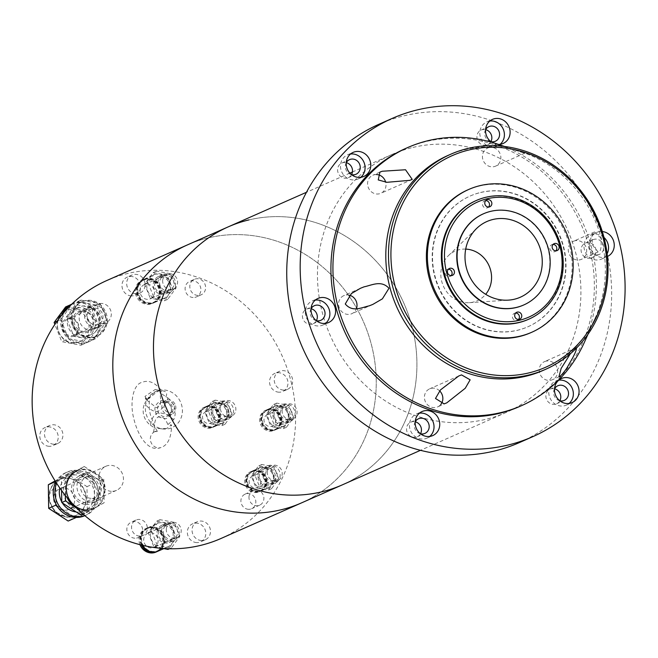 <?xml version="1.0" encoding="UTF-8"?>
<svg xmlns="http://www.w3.org/2000/svg" width="658" height="658" viewBox="0 0 658 658"><rect width="100%" height="100%" fill="white"/><g stroke="black" fill="none" stroke-linecap="round" stroke-linejoin="round"><path stroke-width="0.49" stroke-dasharray="3.29 2.47" d="M413.002 147.408A141.051 129.84 -113.8 0 1 572.345 242.037A141.051 129.84 -113.8 0 1 506.208 412.434A141.051 129.84 -113.8 0 1 485.382 419.434A141.051 129.84 -113.8 0 1 326.039 324.805A141.051 129.84 -113.8 0 1 392.176 154.408A141.051 129.84 -113.8 0 1 413.002 147.408M249.004 219.887A141.051 129.84 66.2 0 1 408.347 314.508A141.051 129.84 66.2 0 1 342.209 484.913A141.051 129.84 66.2 0 0 408.347 314.508A141.051 129.84 66.2 0 0 249.004 219.887A141.051 129.84 66.2 0 0 228.178 226.887M519.507 442.538A173.959 160.133 66.2 0 0 601.083 232.381A173.959 160.133 66.2 0 0 404.555 115.676A173.959 160.133 66.2 0 0 378.876 124.304M598.303 254.72A7.995 7.361 -113.8 0 1 589.272 249.357A7.995 7.361 -113.8 0 1 593.023 239.701A7.995 7.361 -113.8 0 1 594.199 239.306A7.995 7.361 -113.8 0 1 603.23 244.669A7.995 7.361 -113.8 0 1 599.487 254.325A7.995 7.361 -113.8 0 1 598.303 254.72M590.571 258.133A7.995 7.361 -113.8 0 1 581.549 252.771A7.995 7.361 -113.8 0 1 585.291 243.115A7.995 7.361 -113.8 0 1 586.475 242.72A7.995 7.361 -113.8 0 1 595.506 248.082A7.995 7.361 -113.8 0 1 591.756 257.739A7.995 7.361 -113.8 0 1 590.571 258.133M559.752 400.747A7.995 7.361 -113.8 0 1 554.505 388.878M559.843 400.771A7.995 7.361 -113.8 0 1 556.561 403.806A7.995 7.361 -113.8 0 1 555.385 404.201A7.995 7.361 -113.8 0 1 546.354 398.838A7.995 7.361 -113.8 0 1 550.104 389.182A7.995 7.361 -113.8 0 1 551.281 388.788A7.995 7.361 -113.8 0 1 554.554 388.804M420.421 433.737A7.995 7.361 -113.8 0 1 415.182 421.877M420.511 433.762A7.995 7.361 -113.8 0 1 417.23 436.797A7.995 7.361 -113.8 0 1 416.053 437.192A7.995 7.361 -113.8 0 1 407.022 431.829A7.995 7.361 -113.8 0 1 410.773 422.173A7.995 7.361 -113.8 0 1 411.949 421.778A7.995 7.361 -113.8 0 1 415.223 421.794M316.284 320.668A7.995 7.361 -113.8 0 1 311.037 308.808M316.375 320.693A7.995 7.361 -113.8 0 1 313.093 323.728A7.995 7.361 -113.8 0 1 311.908 324.123A7.995 7.361 -113.8 0 1 302.886 318.76A7.995 7.361 -113.8 0 1 306.628 309.104A7.995 7.361 -113.8 0 1 307.812 308.709A7.995 7.361 -113.8 0 1 311.078 308.725M351.471 174.609A7.995 7.361 -113.8 0 1 346.231 162.74M351.561 174.625A7.995 7.361 -113.8 0 1 348.279 177.66A7.995 7.361 -113.8 0 1 347.103 178.063A7.995 7.361 -113.8 0 1 338.072 172.7A7.995 7.361 -113.8 0 1 341.823 163.044A7.995 7.361 -113.8 0 1 342.999 162.641A7.995 7.361 -113.8 0 1 346.272 162.658M490.802 141.61A7.995 7.361 -113.8 0 1 485.555 129.749M490.893 141.635A7.995 7.361 -113.8 0 1 487.611 144.67A7.995 7.361 -113.8 0 1 486.435 145.064A7.995 7.361 -113.8 0 1 477.404 139.702A7.995 7.361 -113.8 0 1 481.154 130.045A7.995 7.361 -113.8 0 1 482.33 129.651A7.995 7.361 -113.8 0 1 485.604 129.667M607.416 256.472A13.168 12.115 -113.8 0 1 607.285 256.53A13.168 12.115 -113.8 0 1 605.344 257.179A13.168 12.115 -113.8 0 1 590.473 248.354A13.168 12.115 -113.8 0 1 596.641 232.447A13.168 12.115 -113.8 0 1 598.591 231.797A13.168 12.115 -113.8 0 1 602.309 231.542M603.995 237.439A13.168 12.115 66.2 0 0 592.874 234.322A13.168 12.115 66.2 0 0 590.933 234.972A13.168 12.115 66.2 0 0 584.756 250.879A13.168 12.115 66.2 0 0 599.627 259.704A13.168 12.115 66.2 0 0 601.577 259.055A13.168 12.115 66.2 0 0 607.112 253.791M558.782 380.184A13.168 12.115 66.2 0 0 557.688 380.382A13.168 12.115 66.2 0 0 555.739 381.04A13.168 12.115 66.2 0 0 549.57 396.939A13.168 12.115 66.2 0 0 564.441 405.772A13.168 12.115 66.2 0 0 566.382 405.114A13.168 12.115 66.2 0 0 569.063 403.453M419.45 413.175A13.168 12.115 66.2 0 0 418.356 413.38A13.168 12.115 66.2 0 0 416.407 414.03A13.168 12.115 66.2 0 0 410.238 429.937A13.168 12.115 66.2 0 0 425.109 438.763A13.168 12.115 66.2 0 0 427.05 438.113A13.168 12.115 66.2 0 0 429.732 436.443M315.305 300.106A13.168 12.115 66.2 0 0 314.211 300.303A13.168 12.115 66.2 0 0 312.27 300.961A13.168 12.115 66.2 0 0 306.093 316.86A13.168 12.115 66.2 0 0 320.972 325.694A13.168 12.115 66.2 0 0 322.913 325.044A13.168 12.115 66.2 0 0 325.587 323.374M350.5 154.038A13.168 12.115 66.2 0 0 349.406 154.243A13.168 12.115 66.2 0 0 347.457 154.893A13.168 12.115 66.2 0 0 341.288 170.8A13.168 12.115 66.2 0 0 356.159 179.634A13.168 12.115 66.2 0 0 358.1 178.976A13.168 12.115 66.2 0 0 360.781 177.306M498.493 144.415A13.168 12.115 -113.8 0 1 491.74 142.301M489.823 121.047A13.168 12.115 66.2 0 0 488.738 121.245A13.168 12.115 66.2 0 0 486.788 121.903A13.168 12.115 66.2 0 0 480.62 137.802A13.168 12.115 66.2 0 0 495.49 146.635A13.168 12.115 66.2 0 0 497.432 145.986A13.168 12.115 66.2 0 0 500.113 144.316M496.864 143.88A141.051 129.84 -113.8 0 1 591.32 246.594A141.051 129.84 -113.8 0 1 584.469 342.119M405.624 148.469A141.051 129.84 -113.8 0 1 426.442 141.47A141.051 129.84 -113.8 0 1 585.785 236.099A141.051 129.84 -113.8 0 1 519.647 406.496M600.927 238.106L594.511 231.961L593.779 232.447C591.855 232.323 591.493 236.633 592.693 245.385L598.13 251.956L598.846 251.488C600.869 251.438 601.568 246.98 600.927 238.106M574.944 240.77A9.87 9.089 66.2 0 0 573.488 241.256A9.87 9.089 66.2 0 0 568.857 253.182A9.87 9.089 66.2 0 0 580.011 259.811A9.87 9.089 66.2 0 0 581.466 259.318A9.87 9.089 66.2 0 0 586.097 247.392A9.87 9.089 66.2 0 0 574.944 240.77M489.108 147.573A9.87 9.089 66.2 0 0 487.652 148.058A9.87 9.089 66.2 0 0 483.021 159.984A9.87 9.089 66.2 0 0 494.174 166.614A9.87 9.089 66.2 0 0 495.63 166.12A9.87 9.089 66.2 0 0 500.261 154.194A9.87 9.089 66.2 0 0 489.108 147.573M504.62 146.495L524.739 153.256L502.975 146.306M376.286 174.534A9.87 9.089 66.2 0 0 374.262 174.765A9.87 9.089 66.2 0 0 372.806 175.25A9.87 9.089 66.2 0 0 368.176 187.185A9.87 9.089 66.2 0 0 379.329 193.806A9.87 9.089 66.2 0 0 380.793 193.312A9.87 9.089 66.2 0 0 385.654 182.134M349.464 295.212A9.87 9.089 66.2 0 0 345.261 295.154A9.87 9.089 66.2 0 0 343.805 295.648A9.87 9.089 66.2 0 0 339.174 307.574A9.87 9.089 66.2 0 0 350.327 314.195A9.87 9.089 66.2 0 0 351.783 313.71A9.87 9.089 66.2 0 0 356.455 308.569M439.667 390.91A9.87 9.089 66.2 0 0 431.097 388.352A9.87 9.089 66.2 0 0 429.641 388.845A9.87 9.089 66.2 0 0 425.01 400.771A9.87 9.089 66.2 0 0 436.164 407.392A9.87 9.089 66.2 0 0 437.619 406.907A9.87 9.089 66.2 0 0 440.671 404.621M545.943 361.16A9.87 9.089 66.2 0 0 544.479 361.645A9.87 9.089 66.2 0 0 539.848 373.579A9.87 9.089 66.2 0 0 551.009 380.201A9.87 9.089 66.2 0 0 552.465 379.707A9.87 9.089 66.2 0 0 557.096 367.781A9.87 9.089 66.2 0 0 545.943 361.16M570.363 353.757L575.931 347.753L576.564 348M448.057 155.42A117.543 108.2 -113.8 0 1 465.412 149.588A117.543 108.2 -113.8 0 1 522.419 152.335A117.543 108.2 -113.8 0 1 601.124 237.933A117.543 108.2 -113.8 0 1 595.424 317.526A117.543 108.2 -113.8 0 1 543.08 370.438M480.932 192.383A71.467 65.784 -113.8 0 1 561.661 240.326A71.467 65.784 -113.8 0 1 528.152 326.664A71.467 65.784 -113.8 0 1 517.599 330.209A71.467 65.784 -113.8 0 1 436.871 282.266A71.467 65.784 -113.8 0 1 470.38 195.928A71.467 65.784 -113.8 0 1 480.932 192.383M480.595 192.531A71.467 65.784 -113.8 0 1 561.332 240.474A71.467 65.784 -113.8 0 1 527.823 326.804A71.467 65.784 -113.8 0 1 517.27 330.349A71.467 65.784 -113.8 0 1 436.534 282.414A71.467 65.784 -113.8 0 1 470.042 196.076A71.467 65.784 -113.8 0 1 480.595 192.531M467.715 189.907A78.047 71.845 -113.8 0 1 479.238 186.033A78.047 71.845 -113.8 0 1 567.41 238.393A78.047 71.845 -113.8 0 1 530.817 332.677M475.726 200.764A64.879 59.722 -113.8 0 1 485.308 197.54A64.879 59.722 -113.8 0 1 558.601 241.067A64.879 59.722 -113.8 0 1 528.177 319.451M483.326 213.85A49.835 45.879 -113.8 0 1 490.514 211.457A49.835 45.879 -113.8 0 1 546.782 244.792A49.835 45.879 -113.8 0 1 523.612 305.024M553.065 244.439A3.759 3.463 66.2 0 0 550.014 249.259A3.759 3.463 66.2 0 0 555.887 250.83M515.666 313.052A3.759 3.463 66.2 0 0 512.623 317.872A3.759 3.463 66.2 0 0 518.496 319.443M448.353 269.237A3.759 3.463 66.2 0 0 445.31 274.049A3.759 3.463 66.2 0 0 451.182 275.62M485.752 200.616A3.759 3.463 66.2 0 0 482.701 205.436A3.759 3.463 66.2 0 0 488.573 207.007M465.708 249.094A27.175 25.012 66.2 0 0 459.226 249.703A27.175 25.012 66.2 0 0 448.485 255.584A27.175 25.012 66.2 0 0 443.319 286.016A27.175 25.012 66.2 0 0 469.302 302.688A27.175 25.012 66.2 0 0 473.168 302.112A27.175 25.012 66.2 0 0 485.694 294.315M301.545 502.876A141.051 129.84 66.2 0 0 367.682 332.479A141.051 129.84 66.2 0 0 208.339 237.859A141.051 129.84 66.2 0 0 187.522 244.858A141.051 129.84 -113.8 0 1 242.498 234.733A141.051 129.84 -113.8 0 1 372.749 350.27A141.051 129.84 -113.8 0 1 301.545 502.876M220.891 538.524A141.051 129.84 66.2 0 0 292.094 385.909A141.051 129.84 66.2 0 0 161.843 270.38A141.051 129.84 66.2 0 0 106.867 280.497M282.15 411.283A7.995 7.361 -113.8 0 1 286.378 404.333A7.995 7.361 -113.8 0 1 289.495 403.765A7.995 7.361 -113.8 0 1 297.071 412.007A7.995 7.361 -113.8 0 1 292.843 418.957A7.995 7.361 -113.8 0 1 289.726 419.533A7.995 7.361 -113.8 0 1 282.15 411.283M281.657 423.094A7.995 7.361 -113.8 0 1 274.279 416.547A7.995 7.361 -113.8 0 1 278.318 407.902A7.995 7.361 -113.8 0 1 281.427 407.327A7.995 7.361 -113.8 0 1 288.813 413.874A7.995 7.361 -113.8 0 1 284.774 422.518A7.995 7.361 -113.8 0 1 281.657 423.094M248.963 497.506A7.995 7.361 -113.8 0 1 253.198 490.555A7.995 7.361 -113.8 0 1 256.316 489.98A7.995 7.361 -113.8 0 1 263.891 498.229A7.995 7.361 -113.8 0 1 259.663 505.171A7.995 7.361 -113.8 0 1 256.546 505.747A7.995 7.361 -113.8 0 1 248.963 497.506M248.477 509.308A7.995 7.361 -113.8 0 1 241.099 502.77A7.995 7.361 -113.8 0 1 245.13 494.117A7.995 7.361 -113.8 0 1 248.247 493.541A7.995 7.361 -113.8 0 1 255.633 500.088A7.995 7.361 -113.8 0 1 251.595 508.741A7.995 7.361 -113.8 0 1 248.477 509.308M267.288 472.666A7.995 7.361 -113.8 0 1 271.524 465.716A7.995 7.361 -113.8 0 1 274.641 465.14A7.995 7.361 -113.8 0 1 282.216 473.39A7.995 7.361 -113.8 0 1 277.98 480.34A7.995 7.361 -113.8 0 1 274.871 480.916A7.995 7.361 -113.8 0 1 267.288 472.666M266.803 484.477A7.995 7.361 -113.8 0 1 259.425 477.93A7.995 7.361 -113.8 0 1 263.455 469.286A7.995 7.361 -113.8 0 1 266.572 468.71A7.995 7.361 -113.8 0 1 273.95 475.257A7.995 7.361 -113.8 0 1 269.92 483.901A7.995 7.361 -113.8 0 1 266.803 484.477M162.666 281.295A7.995 7.361 -113.8 0 1 166.902 274.345A7.995 7.361 -113.8 0 1 170.011 273.769A7.995 7.361 -113.8 0 1 177.594 282.019A7.995 7.361 -113.8 0 1 173.358 288.969A7.995 7.361 -113.8 0 1 170.241 289.536A7.995 7.361 -113.8 0 1 162.666 281.295M162.181 293.106A7.995 7.361 -113.8 0 1 154.794 286.559A7.995 7.361 -113.8 0 1 158.833 277.906A7.995 7.361 -113.8 0 1 161.95 277.339A7.995 7.361 -113.8 0 1 169.328 283.886A7.995 7.361 -113.8 0 1 165.298 292.53A7.995 7.361 -113.8 0 1 162.181 293.106M166.293 529.879A7.995 7.361 -113.8 0 1 170.529 522.929A7.995 7.361 -113.8 0 1 173.638 522.353A7.995 7.361 -113.8 0 1 181.221 530.603A7.995 7.361 -113.8 0 1 176.986 537.545A7.995 7.361 -113.8 0 1 173.868 538.121A7.995 7.361 -113.8 0 1 166.293 529.879M165.808 541.682A7.995 7.361 -113.8 0 1 158.422 535.143A7.995 7.361 -113.8 0 1 162.46 526.49A7.995 7.361 -113.8 0 1 165.577 525.915A7.995 7.361 -113.8 0 1 172.955 532.462A7.995 7.361 -113.8 0 1 168.925 541.115A7.995 7.361 -113.8 0 1 165.808 541.682M85.811 502.597A13.168 12.115 -113.8 0 1 73.655 491.814A13.168 12.115 -113.8 0 1 80.301 477.568A13.168 12.115 -113.8 0 1 85.433 476.631A13.168 12.115 -113.8 0 1 97.59 487.413A13.168 12.115 -113.8 0 1 90.944 501.651A13.168 12.115 -113.8 0 1 85.811 502.597M111.358 491.312A13.168 12.115 -113.8 0 1 99.202 480.529A13.168 12.115 -113.8 0 1 105.848 466.283A13.168 12.115 -113.8 0 1 110.972 465.338A13.168 12.115 -113.8 0 1 123.128 476.121A13.168 12.115 -113.8 0 1 116.482 490.366A13.168 12.115 -113.8 0 1 111.358 491.312M278.902 392.193A9.87 9.089 -113.8 0 1 269.78 384.099A9.87 9.089 -113.8 0 1 274.764 373.415A9.87 9.089 -113.8 0 1 278.614 372.708A9.87 9.089 -113.8 0 1 287.727 380.801A9.87 9.089 -113.8 0 1 282.743 391.477A9.87 9.089 -113.8 0 1 278.902 392.193M283.606 390.112A9.87 9.089 -113.8 0 1 274.485 382.018A9.87 9.089 -113.8 0 1 279.469 371.342A9.87 9.089 -113.8 0 1 283.318 370.635A9.87 9.089 -113.8 0 1 292.432 378.72A9.87 9.089 -113.8 0 1 287.447 389.404A9.87 9.089 -113.8 0 1 283.606 390.112M134.865 538.211A8.464 7.789 -113.8 0 1 127.052 531.277A8.464 7.789 -113.8 0 1 131.329 522.123A8.464 7.789 -113.8 0 1 134.627 521.514A8.464 7.789 -113.8 0 1 142.441 528.448A8.464 7.789 -113.8 0 1 138.164 537.602A8.464 7.789 -113.8 0 1 134.865 538.211M139.57 536.13A8.464 7.789 -113.8 0 1 131.756 529.197A8.464 7.789 -113.8 0 1 136.033 520.042A8.464 7.789 -113.8 0 1 139.332 519.433A8.464 7.789 -113.8 0 1 147.145 526.367A8.464 7.789 -113.8 0 1 142.868 535.522A8.464 7.789 -113.8 0 1 139.57 536.13M193.131 297.506A8.464 7.789 -113.8 0 1 185.317 290.573A8.464 7.789 -113.8 0 1 189.586 281.418A8.464 7.789 -113.8 0 1 192.884 280.81A8.464 7.789 -113.8 0 1 200.698 287.743A8.464 7.789 -113.8 0 1 196.429 296.898A8.464 7.789 -113.8 0 1 193.131 297.506M197.836 295.426A8.464 7.789 -113.8 0 1 190.022 288.5A8.464 7.789 -113.8 0 1 194.291 279.337A8.464 7.789 -113.8 0 1 197.589 278.729A8.464 7.789 -113.8 0 1 205.403 285.662A8.464 7.789 -113.8 0 1 201.134 294.825A8.464 7.789 -113.8 0 1 197.836 295.426M196.709 542.595A9.87 9.089 -113.8 0 1 187.588 534.51A9.87 9.089 -113.8 0 1 192.572 523.826A9.87 9.089 -113.8 0 1 196.421 523.118A9.87 9.089 -113.8 0 1 205.543 531.203A9.87 9.089 -113.8 0 1 200.558 541.888A9.87 9.089 -113.8 0 1 196.709 542.595M201.414 540.514A9.87 9.089 -113.8 0 1 192.292 532.429A9.87 9.089 -113.8 0 1 197.277 521.745A9.87 9.089 -113.8 0 1 201.126 521.037A9.87 9.089 -113.8 0 1 210.247 529.122A9.87 9.089 -113.8 0 1 205.263 539.807A9.87 9.089 -113.8 0 1 201.414 540.514M49.144 446.313A9.87 9.089 -113.8 0 1 40.023 438.22A9.87 9.089 -113.8 0 1 45.007 427.544A9.87 9.089 -113.8 0 1 48.856 426.836A9.87 9.089 -113.8 0 1 57.978 434.922A9.87 9.089 -113.8 0 1 52.994 445.606A9.87 9.089 -113.8 0 1 49.144 446.313M53.849 444.232A9.87 9.089 -113.8 0 1 44.728 436.147A9.87 9.089 -113.8 0 1 49.712 425.463A9.87 9.089 -113.8 0 1 53.561 424.755A9.87 9.089 -113.8 0 1 62.683 432.841A9.87 9.089 -113.8 0 1 57.698 443.525A9.87 9.089 -113.8 0 1 53.849 444.232M131.329 295.903A9.87 9.089 -113.8 0 1 122.215 287.817A9.87 9.089 -113.8 0 1 127.2 277.133A9.87 9.089 -113.8 0 1 131.049 276.426A9.87 9.089 -113.8 0 1 140.162 284.511A9.87 9.089 -113.8 0 1 135.178 295.195A9.87 9.089 -113.8 0 1 131.329 295.903M136.033 293.822A9.87 9.089 -113.8 0 1 126.92 285.736A9.87 9.089 -113.8 0 1 131.904 275.052A9.87 9.089 -113.8 0 1 135.754 274.345A9.87 9.089 -113.8 0 1 144.867 282.43A9.87 9.089 -113.8 0 1 139.883 293.114A9.87 9.089 -113.8 0 1 136.033 293.822M83.336 332.882A11.334 10.429 -113.8 0 1 72.594 321.194A11.334 10.429 -113.8 0 1 83.015 310.535A11.334 10.429 -113.8 0 1 93.757 322.223A11.334 10.429 -113.8 0 1 83.336 332.882M83.722 331.55A10.158 9.352 -113.8 0 1 74.346 323.226A10.158 9.352 -113.8 0 1 79.478 312.237A10.158 9.352 -113.8 0 1 83.434 311.514A10.158 9.352 -113.8 0 1 92.811 319.829A10.158 9.352 -113.8 0 1 87.687 330.818A10.158 9.352 -113.8 0 1 83.722 331.55M220.216 421.556A9.451 8.702 -113.8 0 1 211.251 411.809A9.451 8.702 -113.8 0 1 219.945 402.91A9.451 8.702 -113.8 0 1 228.902 412.656A9.451 8.702 -113.8 0 1 220.216 421.556M220.603 420.215A8.274 7.616 -113.8 0 1 212.962 413.438A8.274 7.616 -113.8 0 1 217.14 404.489A8.274 7.616 -113.8 0 1 220.364 403.889A8.274 7.616 -113.8 0 1 228.005 410.666A8.274 7.616 -113.8 0 1 223.827 419.623A8.274 7.616 -113.8 0 1 220.603 420.215M101.974 323.481A10.158 9.352 -113.8 0 1 92.597 315.166A10.158 9.352 -113.8 0 1 97.721 304.177A10.158 9.352 -113.8 0 1 101.677 303.445A10.158 9.352 -113.8 0 1 111.054 311.769A10.158 9.352 -113.8 0 1 105.93 322.757A10.158 9.352 -113.8 0 1 101.974 323.481M220.414 408.297A8.274 7.616 -113.8 0 1 224.797 401.1A8.274 7.616 -113.8 0 1 228.022 400.508A8.274 7.616 -113.8 0 1 235.868 409.046A8.274 7.616 -113.8 0 1 231.484 416.234A8.274 7.616 -113.8 0 1 228.26 416.835A8.274 7.616 -113.8 0 1 220.414 408.297M63.974 487.981A11.285 10.388 66.2 0 0 59.574 488.787A11.285 10.388 66.2 0 0 53.874 501.001A11.285 10.388 66.2 0 0 64.295 510.238A11.285 10.388 66.2 0 0 68.695 509.432A11.285 10.388 66.2 0 0 74.395 497.226A11.285 10.388 66.2 0 0 63.974 487.981M91.166 498.369A11.285 10.388 -113.8 0 1 80.745 489.124A11.285 10.388 -113.8 0 1 86.437 476.918A11.285 10.388 -113.8 0 1 90.837 476.104A11.285 10.388 -113.8 0 1 101.258 485.349A11.285 10.388 -113.8 0 1 95.566 497.555A11.285 10.388 -113.8 0 1 91.166 498.369M91.215 502.079A15.044 13.851 66.2 0 0 97.08 501.001A15.044 13.851 66.2 0 0 104.68 484.716A15.044 13.851 66.2 0 0 90.788 472.395A15.044 13.851 66.2 0 0 84.923 473.472A15.044 13.851 66.2 0 0 77.323 489.758A15.044 13.851 66.2 0 0 91.215 502.079M85.844 504.456A15.044 13.851 66.2 0 0 91.709 503.37A15.044 13.851 66.2 0 0 99.3 487.093A15.044 13.851 66.2 0 0 85.408 474.772A15.044 13.851 66.2 0 0 79.544 475.849A15.044 13.851 66.2 0 0 71.944 492.126A15.044 13.851 66.2 0 0 85.844 504.456M67.527 478.004A19.748 18.177 -113.8 0 1 85.762 494.183A19.748 18.177 -113.8 0 1 75.793 515.543A19.748 18.177 -113.8 0 1 68.095 516.966A19.748 18.177 -113.8 0 1 49.86 500.787A19.748 18.177 -113.8 0 1 59.829 479.419A19.748 18.177 -113.8 0 1 67.527 478.004M76.813 508.206A20.686 19.041 66.2 0 0 84.915 510.468A20.686 19.041 66.2 0 0 92.975 508.979A20.686 19.041 66.2 0 0 94.53 508.198A20.686 19.041 66.2 0 0 103.931 490.991A20.686 19.041 66.2 0 0 94.02 472.855A20.686 19.041 66.2 0 0 84.323 469.656A20.686 19.041 66.2 0 0 76.254 471.136A20.686 19.041 66.2 0 0 74.699 471.918A20.686 19.041 66.2 0 0 65.298 489.124A20.686 19.041 66.2 0 0 67.132 497.604M76.254 471.136L77.266 470.692A20.686 19.041 -113.8 0 1 85.326 469.203A20.686 19.041 -113.8 0 1 104.433 486.155A20.686 19.041 -113.8 0 1 93.987 508.535A20.686 19.041 -113.8 0 1 85.927 510.016M76.172 517.427L94.078 507.285A23.507 21.64 66.2 0 0 94.686 506.166L94.365 484.14A23.507 21.64 66.2 0 0 93.716 482.956L75.497 471.07A23.507 21.64 66.2 0 0 74.872 471.029A23.507 21.64 66.2 0 0 74.239 471.005L55.535 481.582M56.613 483.268A23.507 21.64 -113.8 0 1 67.387 471.975A23.507 21.64 -113.8 0 1 76.55 470.289A23.507 21.64 -113.8 0 1 98.256 489.544A23.507 21.64 -113.8 0 1 86.387 514.975A23.507 21.64 -113.8 0 1 84.816 515.592M55.124 480.916L67.47 473.925L86.963 486.64L87.3 510.205L94.078 507.285A23.507 21.64 -113.8 0 1 84.709 515.716M86.963 486.64L94.357 483.375L94.365 484.14A23.507 21.64 -113.8 0 1 94.686 506.166L94.694 506.931M67.47 473.925L74.864 470.651L75.497 471.07A23.507 21.64 -113.8 0 1 93.716 482.956L94.357 483.375M76.196 511.949A18.811 17.314 66.2 0 0 77.159 512.023A18.811 17.314 66.2 0 0 84.487 510.674A18.811 17.314 66.2 0 0 93.979 490.325A18.811 17.314 66.2 0 0 76.616 474.92A18.811 17.314 66.2 0 0 69.287 476.269A18.811 17.314 66.2 0 0 59.812 488.014M81.189 510.246A18.811 17.314 66.2 0 0 88.526 508.897A18.811 17.314 66.2 0 0 98.017 488.549A18.811 17.314 66.2 0 0 80.646 473.143A18.811 17.314 66.2 0 0 73.318 474.492A18.811 17.314 66.2 0 0 63.826 494.841A18.811 17.314 66.2 0 0 81.189 510.246M87.3 510.205L68.161 521.046M74.864 470.651L74.239 471.005A23.507 21.64 -113.8 0 0 65.701 472.715L67.387 471.975M55.724 482.265L56.045 504.291M56.695 505.476L74.913 517.369M65.389 495.466L65.126 477.338L84.273 466.497L103.767 479.213L104.104 502.778L84.964 513.618L77.109 508.502M65.701 472.715A23.507 21.64 -113.8 0 0 56.341 481.146A23.507 21.64 66.2 0 0 55.84 482.059M83.36 514.326L84.964 513.618M104.104 502.778L81.263 515.255M61.597 490.506L61.433 478.975L65.126 477.338M61.433 478.975L84.273 466.497M80.572 468.126L100.065 480.85L103.767 479.213M100.065 480.85L100.411 504.406M61.762 501.922A18.811 17.314 66.2 0 0 62.329 502.901M206.012 411.669A6.21 5.716 66.2 0 0 205.806 411.752A6.21 5.716 66.2 0 0 203.042 419.631A6.21 5.716 66.2 0 0 210.618 423.193A6.21 5.716 66.2 0 0 210.823 423.11A6.21 5.716 66.2 0 0 213.587 415.231A6.21 5.716 66.2 0 0 206.012 411.669M227.084 415.914A6.21 5.716 -113.8 0 1 219.509 412.352A6.21 5.716 -113.8 0 1 222.272 404.481A6.21 5.716 -113.8 0 1 222.478 404.39A6.21 5.716 -113.8 0 1 230.053 407.96A6.21 5.716 -113.8 0 1 227.29 415.831A6.21 5.716 -113.8 0 1 227.084 415.914M223.564 420.964A9.401 8.653 66.2 0 0 223.876 420.832A9.401 8.653 66.2 0 0 228.063 408.906A9.401 8.653 66.2 0 0 216.589 403.502A9.401 8.653 66.2 0 0 216.276 403.634A9.401 8.653 66.2 0 0 212.09 415.56A9.401 8.653 66.2 0 0 223.564 420.964M221.294 401.421A9.401 8.653 -113.8 0 1 232.768 406.825A9.401 8.653 -113.8 0 1 228.581 418.751A9.401 8.653 -113.8 0 1 228.268 418.883A9.401 8.653 -113.8 0 1 216.795 413.487A9.401 8.653 -113.8 0 1 220.981 401.553A9.401 8.653 -113.8 0 1 221.294 401.421M204.268 407.302A10.906 10.043 -113.8 0 1 217.584 413.569A10.906 10.043 -113.8 0 1 212.723 427.404A10.906 10.043 -113.8 0 1 212.361 427.56A10.906 10.043 -113.8 0 1 199.045 421.293A10.906 10.043 -113.8 0 1 203.906 407.45A10.906 10.043 -113.8 0 1 204.268 407.302M205.28 406.858A10.906 10.043 -113.8 0 1 218.588 413.125A10.906 10.043 -113.8 0 1 213.735 426.96A10.906 10.043 -113.8 0 1 213.373 427.116A10.906 10.043 -113.8 0 1 200.057 420.849A10.906 10.043 -113.8 0 1 204.918 407.006A10.906 10.043 -113.8 0 1 205.28 406.858M206.497 406.932A10.347 9.525 -113.8 0 1 219.122 412.879A10.347 9.525 -113.8 0 1 214.516 425.997A10.347 9.525 -113.8 0 1 214.171 426.145A10.347 9.525 -113.8 0 1 201.545 420.207A10.347 9.525 -113.8 0 1 206.151 407.08A10.347 9.525 -113.8 0 1 206.497 406.932M213.159 426.59A10.347 9.525 66.2 0 0 213.505 426.45A10.347 9.525 66.2 0 0 218.111 413.323A10.347 9.525 66.2 0 0 205.485 407.384A10.347 9.525 66.2 0 0 205.14 407.524A10.347 9.525 66.2 0 0 200.534 420.651A10.347 9.525 66.2 0 0 213.159 426.59M206.283 406.414A10.906 10.043 -113.8 0 1 219.599 412.681A10.906 10.043 -113.8 0 1 214.738 426.516A10.906 10.043 -113.8 0 1 214.376 426.672A10.906 10.043 -113.8 0 1 201.06 420.404A10.906 10.043 -113.8 0 1 205.921 406.562A10.906 10.043 -113.8 0 1 206.283 406.414M220.767 423.842A10.906 10.043 66.2 0 0 221.129 423.694A10.906 10.043 66.2 0 0 225.982 409.852A10.906 10.043 66.2 0 0 212.666 403.593A10.906 10.043 66.2 0 0 212.304 403.741A10.906 10.043 66.2 0 0 207.451 417.583A10.906 10.043 66.2 0 0 220.767 423.842M207.986 409.975L215.24 400.138L227.331 402.392L232.167 414.491L224.913 424.328L212.822 422.074L207.986 409.975L204.63 411.464L211.884 401.619L223.967 403.88L227.331 402.392M215.24 400.138L211.884 401.619M212.822 422.074L209.458 423.563L204.63 411.464M224.913 424.328L221.549 425.816L209.458 423.563M232.167 414.491L228.803 415.971L221.549 425.816M223.967 403.88L228.803 415.971M148.042 533.177A7.707 7.098 66.2 0 0 147.787 533.284A7.707 7.098 66.2 0 0 144.357 543.064A7.707 7.098 66.2 0 0 153.766 547.497A7.707 7.098 66.2 0 0 154.021 547.39A7.707 7.098 66.2 0 0 157.459 537.602A7.707 7.098 66.2 0 0 148.042 533.177M173.26 538.886A7.707 7.098 -113.8 0 1 163.842 534.452A7.707 7.098 -113.8 0 1 167.28 524.673A7.707 7.098 -113.8 0 1 167.535 524.566A7.707 7.098 -113.8 0 1 176.944 528.991A7.707 7.098 -113.8 0 1 173.515 538.779A7.707 7.098 -113.8 0 1 173.26 538.886M169.18 542.529A9.401 8.653 66.2 0 0 169.493 542.406A9.401 8.653 66.2 0 0 173.679 530.471A9.401 8.653 66.2 0 0 162.205 525.068A9.401 8.653 66.2 0 0 161.893 525.199A9.401 8.653 66.2 0 0 157.698 537.134A9.401 8.653 66.2 0 0 169.18 542.529M166.91 522.995A9.401 8.653 -113.8 0 1 178.384 528.39A9.401 8.653 -113.8 0 1 174.197 540.325A9.401 8.653 -113.8 0 1 173.885 540.457A9.401 8.653 -113.8 0 1 162.403 535.053A9.401 8.653 -113.8 0 1 166.597 523.118A9.401 8.653 -113.8 0 1 166.91 522.995M139.957 544.668A12.79 11.77 -113.8 0 1 145.739 528.637A12.79 11.77 -113.8 0 1 146.158 528.464A12.79 11.77 -113.8 0 1 161.769 535.809A12.79 11.77 -113.8 0 1 156.078 552.037M141.314 545.013A12.79 11.77 -113.8 0 1 146.742 528.193A12.79 11.77 -113.8 0 1 147.17 528.02A12.79 11.77 -113.8 0 1 162.658 535.086A12.79 11.77 -113.8 0 1 157.583 551.355M148.387 528.094A12.222 11.252 -113.8 0 1 163.307 535.119A12.222 11.252 -113.8 0 1 157.862 550.623A12.222 11.252 -113.8 0 1 157.459 550.795A12.222 11.252 -113.8 0 1 142.531 543.771A12.222 11.252 -113.8 0 1 147.976 528.267A12.222 11.252 -113.8 0 1 148.387 528.094M151.908 551.939A12.222 11.252 66.2 0 0 156.448 551.24A12.222 11.252 66.2 0 0 156.851 551.075A12.222 11.252 66.2 0 0 162.296 535.563A12.222 11.252 66.2 0 0 147.376 528.538A12.222 11.252 66.2 0 0 146.973 528.711A12.222 11.252 66.2 0 0 141.972 545.178M142.728 545.359A12.79 11.77 -113.8 0 1 147.754 527.749A12.79 11.77 -113.8 0 1 148.173 527.568A12.79 11.77 -113.8 0 1 163.784 534.913A12.79 11.77 -113.8 0 1 158.093 551.141M167.074 547.16A12.79 11.77 66.2 0 0 167.502 546.987A12.79 11.77 66.2 0 0 173.194 530.759A12.79 11.77 66.2 0 0 157.583 523.414A12.79 11.77 66.2 0 0 157.163 523.587A12.79 11.77 66.2 0 0 151.463 539.815A12.79 11.77 66.2 0 0 167.074 547.16M157.229 545.285L151.587 531.17L160.05 519.688L174.156 522.32L179.798 536.435L171.335 547.917L157.229 545.285L153.865 546.765L148.231 532.651L156.694 521.169L160.05 519.688M151.587 531.17L148.231 532.651M162.954 548.468L153.865 546.765M171.335 547.917L169.419 548.764M179.798 536.435L176.434 537.923L167.971 549.405M174.156 522.32L170.792 523.809L176.434 537.923M156.694 521.169L170.792 523.809M74.058 336.008C63.851 340.581 56.498 322.132 67.083 318.546C77.282 313.981 84.635 332.43 74.058 336.008M79.536 341.806A16.927 15.578 -113.8 0 1 58.875 332.084A16.927 15.578 -113.8 0 1 66.417 310.609A16.927 15.578 -113.8 0 1 66.976 310.379A16.927 15.578 -113.8 0 1 87.637 320.101A16.927 15.578 -113.8 0 1 80.095 341.576A16.927 15.578 -113.8 0 1 79.536 341.806M67.429 319.418A8.464 7.789 66.2 0 0 67.149 319.541A8.464 7.789 66.2 0 0 63.374 330.275A8.464 7.789 66.2 0 0 73.704 335.136A8.464 7.789 66.2 0 0 73.992 335.021A8.464 7.789 66.2 0 0 77.759 324.279A8.464 7.789 66.2 0 0 67.429 319.418M98.239 324.295A8.464 7.789 -113.8 0 1 87.909 319.434A8.464 7.789 -113.8 0 1 91.676 308.701A8.464 7.789 -113.8 0 1 91.964 308.577A8.464 7.789 -113.8 0 1 102.294 313.438A8.464 7.789 -113.8 0 1 98.519 324.18A8.464 7.789 -113.8 0 1 98.239 324.295M99.284 326.919A11.285 10.388 66.2 0 0 99.662 326.763A11.285 10.388 66.2 0 0 104.688 312.443A11.285 10.388 66.2 0 0 90.911 305.962A11.285 10.388 66.2 0 0 90.541 306.118A11.285 10.388 66.2 0 0 85.515 320.438A11.285 10.388 66.2 0 0 99.284 326.919M93.913 329.288A11.285 10.388 66.2 0 0 94.283 329.132A11.285 10.388 66.2 0 0 99.309 314.82A11.285 10.388 66.2 0 0 85.54 308.339A11.285 10.388 66.2 0 0 85.162 308.495A11.285 10.388 66.2 0 0 80.136 322.807A11.285 10.388 66.2 0 0 93.913 329.288M93.008 339.898L73.869 336.328L66.211 317.172L77.702 301.586L96.841 305.164L100.205 303.675L85.186 300.87A18.811 17.314 66.2 0 0 81.74 301.8A18.811 17.314 66.2 0 0 81.115 302.055A18.811 17.314 66.2 0 0 78.59 303.461A18.811 17.314 66.2 0 0 72.051 312.328A18.811 17.314 66.2 0 0 71.22 319.813A18.811 17.314 66.2 0 0 75.58 330.719A18.811 17.314 66.2 0 0 81.353 335.613A18.811 17.314 66.2 0 0 92.243 337.644A18.811 17.314 66.2 0 0 95.69 336.723A18.811 17.314 66.2 0 0 96.315 336.46A18.811 17.314 66.2 0 0 98.84 335.062A18.811 17.314 66.2 0 0 105.379 326.187A18.811 17.314 66.2 0 0 106.209 318.711A18.811 17.314 66.2 0 0 101.85 307.804A18.811 17.314 66.2 0 0 96.076 302.91A18.811 17.314 66.2 0 0 85.186 300.87L81.057 300.106L69.575 315.684L77.233 334.84L96.372 338.418L107.854 322.831L104.499 324.32L93.008 339.898L96.372 338.418M82.743 301.356A18.811 17.314 -113.8 0 1 105.699 312.155A18.811 17.314 -113.8 0 1 97.326 336.016A18.811 17.314 -113.8 0 1 96.701 336.279A18.811 17.314 -113.8 0 1 73.745 325.471A18.811 17.314 -113.8 0 1 82.118 301.611A18.811 17.314 -113.8 0 1 82.743 301.356M71.615 304.202A20.686 19.041 -113.8 0 1 72.306 303.914A20.686 19.041 -113.8 0 1 97.557 315.799A20.686 19.041 -113.8 0 1 88.337 342.045A20.686 19.041 -113.8 0 1 87.654 342.333A20.686 19.041 -113.8 0 1 66.746 337.126A20.686 19.041 -113.8 0 1 61.803 315.026M71.714 304.218A20.686 19.041 -113.8 0 1 72.964 303.609A20.686 19.041 -113.8 0 1 73.647 303.322A20.686 19.041 -113.8 0 1 98.897 315.198A20.686 19.041 -113.8 0 1 89.685 341.453A20.686 19.041 -113.8 0 1 88.995 341.732A20.686 19.041 -113.8 0 1 67.346 335.695A20.686 19.041 -113.8 0 1 63.974 312.435M86.905 336.493A15.044 13.851 66.2 0 0 87.407 336.287A15.044 13.851 66.2 0 0 94.102 317.197A15.044 13.851 66.2 0 0 75.744 308.561A15.044 13.851 66.2 0 0 75.242 308.767A15.044 13.851 66.2 0 0 68.539 327.857A15.044 13.851 66.2 0 0 86.905 336.493M90.936 334.716A15.044 13.851 66.2 0 0 91.437 334.503A15.044 13.851 66.2 0 0 98.141 315.421A15.044 13.851 66.2 0 0 79.774 306.776A15.044 13.851 66.2 0 0 79.273 306.982A15.044 13.851 66.2 0 0 72.569 326.072A15.044 13.851 66.2 0 0 90.936 334.716M65.603 306.932L84.742 310.51L92.4 329.666L80.909 345.244L61.77 341.675L54.869 324.402M70.184 304.909L72.322 303.963L60.84 319.549L57.082 321.203M60.84 319.549L68.49 338.706L61.77 341.675M68.49 338.706L87.629 342.275L80.909 345.244M87.629 342.275L99.119 326.697L92.4 329.666M99.119 326.697L91.462 307.541L84.742 310.51M91.462 307.541L72.322 303.963M100.205 303.675L107.854 322.831M73.869 336.328L77.233 334.84M66.211 317.172L69.575 315.684M77.702 301.586L81.057 300.106M96.841 305.164L104.499 324.32M144.415 284.593A7.707 7.098 66.2 0 0 144.16 284.7A7.707 7.098 66.2 0 0 140.722 294.488A7.707 7.098 66.2 0 0 150.139 298.913A7.707 7.098 66.2 0 0 150.394 298.806A7.707 7.098 66.2 0 0 153.832 289.026A7.707 7.098 66.2 0 0 144.415 284.593M169.632 290.301A7.707 7.098 -113.8 0 1 160.215 285.868A7.707 7.098 -113.8 0 1 163.653 276.089A7.707 7.098 -113.8 0 1 163.908 275.982A7.707 7.098 -113.8 0 1 173.317 280.407A7.707 7.098 -113.8 0 1 169.887 290.194A7.707 7.098 -113.8 0 1 169.632 290.301M165.553 293.953A9.401 8.653 66.2 0 0 165.865 293.822A9.401 8.653 66.2 0 0 170.052 281.887A9.401 8.653 66.2 0 0 158.578 276.492A9.401 8.653 66.2 0 0 158.265 276.615A9.401 8.653 66.2 0 0 154.071 288.549A9.401 8.653 66.2 0 0 165.553 293.953M163.283 274.411A9.401 8.653 -113.8 0 1 174.757 279.806A9.401 8.653 -113.8 0 1 170.57 291.741A9.401 8.653 -113.8 0 1 170.257 291.872A9.401 8.653 -113.8 0 1 158.775 286.469A9.401 8.653 -113.8 0 1 162.97 274.542A9.401 8.653 -113.8 0 1 163.283 274.411M142.531 279.88A12.79 11.77 -113.8 0 1 158.142 287.225A12.79 11.77 -113.8 0 1 152.442 303.453A12.79 11.77 -113.8 0 1 152.023 303.626A12.79 11.77 -113.8 0 1 136.412 296.281A12.79 11.77 -113.8 0 1 142.103 280.053A12.79 11.77 -113.8 0 1 142.531 279.88M143.543 279.436A12.79 11.77 -113.8 0 1 159.154 286.781A12.79 11.77 -113.8 0 1 153.454 303.009A12.79 11.77 -113.8 0 1 153.026 303.182A12.79 11.77 -113.8 0 1 137.415 295.837A12.79 11.77 -113.8 0 1 143.115 279.609A12.79 11.77 -113.8 0 1 143.543 279.436M144.76 279.51A12.222 11.252 -113.8 0 1 159.68 286.534A12.222 11.252 -113.8 0 1 154.235 302.047A12.222 11.252 -113.8 0 1 153.832 302.211A12.222 11.252 -113.8 0 1 138.904 295.195A12.222 11.252 -113.8 0 1 144.349 279.683A12.222 11.252 -113.8 0 1 144.76 279.51M152.821 302.655A12.222 11.252 66.2 0 0 153.224 302.491A12.222 11.252 66.2 0 0 158.668 286.978A12.222 11.252 66.2 0 0 143.748 279.954A12.222 11.252 66.2 0 0 143.345 280.127A12.222 11.252 66.2 0 0 137.9 295.639A12.222 11.252 66.2 0 0 152.821 302.655M144.546 278.992A12.79 11.77 -113.8 0 1 160.157 286.337A12.79 11.77 -113.8 0 1 154.466 302.557A12.79 11.77 -113.8 0 1 154.038 302.738A12.79 11.77 -113.8 0 1 138.427 295.393A12.79 11.77 -113.8 0 1 144.127 279.165A12.79 11.77 -113.8 0 1 144.546 278.992M163.447 298.576A12.79 11.77 66.2 0 0 163.875 298.403A12.79 11.77 66.2 0 0 169.567 282.175A12.79 11.77 66.2 0 0 153.956 274.83A12.79 11.77 66.2 0 0 153.536 275.011A12.79 11.77 66.2 0 0 147.836 291.231A12.79 11.77 66.2 0 0 163.447 298.576M153.602 296.7L147.96 282.586L156.423 271.104L170.529 273.736L176.163 287.85L167.7 299.332L153.602 296.7L150.238 298.189L144.596 284.075L153.059 272.593L156.423 271.104M147.96 282.586L144.596 284.075M167.7 299.332L164.344 300.821L150.238 298.189M176.163 287.85L172.807 289.339L164.344 300.821M170.529 273.736L167.165 275.225L172.807 289.339M153.059 272.593L167.165 275.225M267.477 414.647A6.21 5.716 66.2 0 0 267.271 414.729A6.21 5.716 66.2 0 0 264.508 422.609A6.21 5.716 66.2 0 0 272.083 426.17A6.21 5.716 66.2 0 0 272.289 426.088A6.21 5.716 66.2 0 0 275.052 418.208A6.21 5.716 66.2 0 0 267.477 414.647M288.549 418.891A6.21 5.716 -113.8 0 1 280.974 415.33A6.21 5.716 -113.8 0 1 283.738 407.458A6.21 5.716 -113.8 0 1 283.943 407.368A6.21 5.716 -113.8 0 1 291.527 410.937A6.21 5.716 -113.8 0 1 288.755 418.809A6.21 5.716 -113.8 0 1 288.549 418.891M285.037 423.941A9.401 8.653 66.2 0 0 285.35 423.81A9.401 8.653 66.2 0 0 289.536 411.883A9.401 8.653 66.2 0 0 278.054 406.479A9.401 8.653 66.2 0 0 277.742 406.611A9.401 8.653 66.2 0 0 273.555 418.537A9.401 8.653 66.2 0 0 285.037 423.941M282.759 404.399A9.401 8.653 -113.8 0 1 294.241 409.802A9.401 8.653 -113.8 0 1 290.055 421.729A9.401 8.653 -113.8 0 1 289.742 421.86A9.401 8.653 -113.8 0 1 278.26 416.465A9.401 8.653 -113.8 0 1 282.446 404.53A9.401 8.653 -113.8 0 1 282.759 404.399M265.733 410.279A10.906 10.043 -113.8 0 1 279.05 416.547A10.906 10.043 -113.8 0 1 274.189 430.39A10.906 10.043 -113.8 0 1 273.827 430.538A10.906 10.043 -113.8 0 1 260.519 424.27A10.906 10.043 -113.8 0 1 265.371 410.436A10.906 10.043 -113.8 0 1 265.733 410.279M266.745 409.835A10.906 10.043 -113.8 0 1 280.061 416.103A10.906 10.043 -113.8 0 1 275.2 429.937A10.906 10.043 -113.8 0 1 274.838 430.093A10.906 10.043 -113.8 0 1 261.522 423.826A10.906 10.043 -113.8 0 1 266.383 409.983A10.906 10.043 -113.8 0 1 266.745 409.835M267.962 409.909A10.347 9.525 -113.8 0 1 280.588 415.856A10.347 9.525 -113.8 0 1 275.982 428.975A10.347 9.525 -113.8 0 1 275.636 429.123A10.347 9.525 -113.8 0 1 263.011 423.184A10.347 9.525 -113.8 0 1 267.617 410.057A10.347 9.525 -113.8 0 1 267.962 409.909M274.633 429.567A10.347 9.525 66.2 0 0 274.97 429.427A10.347 9.525 66.2 0 0 279.576 416.3A10.347 9.525 66.2 0 0 266.951 410.362A10.347 9.525 66.2 0 0 266.613 410.502A10.347 9.525 66.2 0 0 261.999 423.629A10.347 9.525 66.2 0 0 274.633 429.567M267.748 409.391A10.906 10.043 -113.8 0 1 281.065 415.659A10.906 10.043 -113.8 0 1 276.212 429.493A10.906 10.043 -113.8 0 1 275.85 429.649A10.906 10.043 -113.8 0 1 262.534 423.382A10.906 10.043 -113.8 0 1 267.387 409.539A10.906 10.043 -113.8 0 1 267.748 409.391M282.233 426.82A10.906 10.043 66.2 0 0 282.595 426.672A10.906 10.043 66.2 0 0 287.456 412.829A10.906 10.043 66.2 0 0 274.139 406.57A10.906 10.043 66.2 0 0 273.777 406.718A10.906 10.043 66.2 0 0 268.916 420.561A10.906 10.043 66.2 0 0 282.233 426.82M269.459 412.953L276.714 403.115L288.796 405.369L293.632 417.468L286.378 427.305L274.287 425.052L269.459 412.953L266.095 414.441L273.35 404.596L285.44 406.858L288.796 405.369M276.714 403.115L273.35 404.596M274.287 425.052L270.931 426.54L266.095 414.441M286.378 427.305L283.022 428.794L270.931 426.54M293.632 417.468L290.277 418.949L283.022 428.794M285.44 406.858L290.277 418.949M252.623 476.03A6.21 5.716 66.2 0 0 252.417 476.112A6.21 5.716 66.2 0 0 249.653 483.992A6.21 5.716 66.2 0 0 257.229 487.553A6.21 5.716 66.2 0 0 257.434 487.471A6.21 5.716 66.2 0 0 260.198 479.592A6.21 5.716 66.2 0 0 252.623 476.03M273.695 480.274A6.21 5.716 -113.8 0 1 266.12 476.713A6.21 5.716 -113.8 0 1 268.883 468.833A6.21 5.716 -113.8 0 1 269.089 468.751A6.21 5.716 -113.8 0 1 276.664 472.312A6.21 5.716 -113.8 0 1 273.901 480.192A6.21 5.716 -113.8 0 1 273.695 480.274M270.175 485.324A9.401 8.653 66.2 0 0 270.487 485.193A9.401 8.653 66.2 0 0 274.674 473.267A9.401 8.653 66.2 0 0 263.2 467.863A9.401 8.653 66.2 0 0 262.887 467.994A9.401 8.653 66.2 0 0 258.701 479.921A9.401 8.653 66.2 0 0 270.175 485.324M267.905 465.782A9.401 8.653 -113.8 0 1 279.379 471.186A9.401 8.653 -113.8 0 1 275.192 483.112A9.401 8.653 -113.8 0 1 274.88 483.243A9.401 8.653 -113.8 0 1 263.406 477.84A9.401 8.653 -113.8 0 1 267.592 465.913A9.401 8.653 -113.8 0 1 267.905 465.782M250.879 471.663A10.906 10.043 -113.8 0 1 264.195 477.93A10.906 10.043 -113.8 0 1 259.334 491.765A10.906 10.043 -113.8 0 1 258.972 491.921A10.906 10.043 -113.8 0 1 245.656 485.653A10.906 10.043 -113.8 0 1 250.517 471.811A10.906 10.043 -113.8 0 1 250.879 471.663M251.891 471.218A10.906 10.043 -113.8 0 1 265.199 477.486A10.906 10.043 -113.8 0 1 260.346 491.32A10.906 10.043 -113.8 0 1 259.984 491.477A10.906 10.043 -113.8 0 1 246.668 485.209A10.906 10.043 -113.8 0 1 251.529 471.367A10.906 10.043 -113.8 0 1 251.891 471.218M253.108 471.293A10.347 9.525 -113.8 0 1 265.733 477.239A10.347 9.525 -113.8 0 1 261.119 490.358A10.347 9.525 -113.8 0 1 260.782 490.506A10.347 9.525 -113.8 0 1 248.156 484.559A10.347 9.525 -113.8 0 1 252.762 471.441A10.347 9.525 -113.8 0 1 253.108 471.293M259.77 490.95A10.347 9.525 66.2 0 0 260.116 490.802A10.347 9.525 66.2 0 0 264.722 477.683A10.347 9.525 66.2 0 0 252.096 471.745A10.347 9.525 66.2 0 0 251.751 471.885A10.347 9.525 66.2 0 0 247.145 485.012A10.347 9.525 66.2 0 0 259.77 490.95M252.894 470.774A10.906 10.043 -113.8 0 1 266.21 477.034A10.906 10.043 -113.8 0 1 261.349 490.876A10.906 10.043 -113.8 0 1 260.987 491.024A10.906 10.043 -113.8 0 1 247.671 484.765A10.906 10.043 -113.8 0 1 252.532 470.922A10.906 10.043 -113.8 0 1 252.894 470.774M267.37 488.203A10.906 10.043 66.2 0 0 267.732 488.055A10.906 10.043 66.2 0 0 272.593 474.212A10.906 10.043 66.2 0 0 259.277 467.953A10.906 10.043 66.2 0 0 258.915 468.101A10.906 10.043 66.2 0 0 254.062 481.944A10.906 10.043 66.2 0 0 267.37 488.203M254.597 474.336L261.851 464.499L273.942 466.752L278.778 478.851L271.524 488.688L259.433 486.435L254.597 474.336L251.241 475.824L258.495 465.979L270.578 468.233L273.942 466.752M261.851 464.499L258.495 465.979M259.433 486.435L256.069 487.915L251.241 475.824M271.524 488.688L268.16 490.177L256.069 487.915M278.778 478.851L275.414 480.332L268.16 490.177M270.578 468.233L275.414 480.332M166.745 428.432L160.338 428.671L154.383 427.766C154.383 421.161 155.856 417.55 158.817 416.925C162.329 416.053 165.364 418.595 167.905 424.566L171.541 424.953L166.745 428.432M155.329 389.413L161.564 391.066L160.133 392.834C160.05 397.284 162.781 406.751 156.349 407.656L147.326 400.566L144.982 396.42L155.329 389.413M165.791 396.856C168.103 392.481 165.693 390.408 158.545 390.663L146.718 400.08L144.653 403.486C148.897 408.996 153.149 411.694 157.41 411.587C162.016 409.638 165.52 405.098 167.913 397.975L160.133 392.834M158.784 390.375A19.839 18.259 -113.8 0 1 181.698 405.295A19.839 18.259 -113.8 0 1 168.966 428.646A19.839 18.259 -113.8 0 1 162.913 428.975A19.839 18.259 -113.8 0 1 147.17 416.892A19.839 18.259 -113.8 0 1 148.831 397.119A19.839 18.259 -113.8 0 1 158.784 390.375M167.905 424.566L173.696 419.697A17.166 15.8 66.2 0 0 174.584 407.944A17.166 15.8 66.2 0 0 167.913 397.975M173.696 419.697C168.144 414.762 162.839 412.525 157.78 412.985C153.972 414.581 151.521 418.653 150.435 425.2A17.166 15.8 -113.8 0 1 143.757 415.239A17.166 15.8 -113.8 0 1 144.653 403.486M175.587 405.723A7.526 6.925 -113.8 0 1 171.87 414.203A7.526 6.925 -113.8 0 1 162.074 408.922A7.526 6.925 -113.8 0 1 165.791 400.442A7.526 6.925 -113.8 0 1 175.587 405.723M174.181 405.97A5.486 5.05 -113.8 0 1 170.661 412.426A5.486 5.05 -113.8 0 1 164.327 408.297A5.486 5.05 -113.8 0 1 167.848 401.841A5.486 5.05 -113.8 0 1 174.181 405.97M150.435 425.2L154.383 427.766L153.413 432.693L154.86 431.607A8.554 7.88 66.2 0 0 150.847 441.937A8.554 7.88 66.2 0 0 160.511 447.679M144.982 396.42L145.87 397.901L145.64 401.627M67.766 517.114A19.748 18.177 -113.8 0 1 49.523 500.935A19.748 18.177 -113.8 0 1 59.491 479.567A19.748 18.177 -113.8 0 1 67.19 478.152A19.748 18.177 -113.8 0 1 85.425 494.331A19.748 18.177 -113.8 0 1 75.456 515.691A19.748 18.177 -113.8 0 1 67.766 517.114M156.119 431.179A8.554 7.88 66.2 0 0 154.86 431.607L158.323 431.525C157.328 432.594 154.745 427.149 150.567 415.182C148.058 407.327 149.736 395.285 150.147 397.021L147.877 398.386L145.237 398.189L147.326 400.566L145.87 397.901M155.436 411.513C156.094 415.914 159.713 418.266 166.293 418.578C171.935 415.371 173.942 411.686 172.322 407.508C171.664 403.107 168.045 400.755 161.465 400.442C155.823 403.65 153.816 407.335 155.436 411.513M157.797 410.814A7.526 6.925 66.2 0 0 167.593 416.095A7.526 6.925 66.2 0 0 171.302 407.615A7.526 6.925 66.2 0 0 161.506 402.334A7.526 6.925 66.2 0 0 157.797 410.814M506.208 412.434L420.478 450.319M585.291 243.115L593.023 239.701M550.104 389.182L557.836 385.769M410.773 422.173L418.504 418.759M306.628 309.104L314.359 305.69M341.823 163.044L349.554 159.623M481.154 130.045L488.886 126.632M590.933 234.972L596.641 232.447M555.739 381.04L561.455 378.514M416.407 414.03L422.123 411.505M312.27 300.961L317.978 298.436M347.457 154.893L353.173 152.368M486.788 121.903L492.505 119.378M392.176 154.408L352.441 171.977M349.875 173.103L306.447 192.292M591.756 257.739L599.487 254.325M556.561 403.806L564.293 400.385M417.23 436.797L424.961 433.383M313.093 323.728L320.824 320.314M348.279 177.66L356.011 174.247M487.611 144.67L495.342 141.256M601.577 259.055L607.285 256.53M566.382 405.114L572.098 402.597M427.05 438.113L432.767 435.588M322.913 325.044L328.622 322.519M358.1 178.976L363.816 176.451M497.432 145.986L503.148 143.46M594.511 231.961L573.488 241.256M496.798 144.02L487.652 148.058M379.905 172.116L372.806 175.25M360.296 288.36L343.805 295.648M458.749 375.981L429.641 388.845M575.931 347.753L544.479 361.645M595.424 317.526L587.907 334.412M551.782 244.71L554.135 243.674M514.383 313.331L516.736 312.287M447.07 269.509L449.422 268.472M484.469 200.896L486.821 199.851M469.302 302.688L508.363 300.138M448.485 255.584L476.663 228.416M598.13 251.956L581.466 259.318M524.739 153.256L495.63 166.12M412.237 179.42L380.793 193.312M372.815 304.415L351.783 313.71M446.766 402.861L437.619 406.907M559.555 376.573L552.465 379.707M522.419 152.335L521.901 152.162M554.817 251.595L557.17 250.558M517.427 320.207L519.779 319.171M450.113 276.393L452.465 275.348M487.504 207.772L489.856 206.735M286.378 404.333L278.318 407.902M253.198 490.555L245.13 494.117M271.524 465.716L263.455 469.286M166.902 274.345L158.833 277.906M170.529 522.929L162.46 526.49M105.848 466.283L80.301 477.568M279.469 371.342L274.764 373.415M136.033 520.042L131.329 522.123M194.291 279.337L189.586 281.418M197.277 521.745L192.572 523.826M49.712 425.463L45.007 427.544M131.904 275.052L127.2 277.133M97.721 304.177L79.478 312.237M224.797 401.1L217.14 404.489M292.843 418.957L284.774 422.518M259.663 505.171L251.595 508.741M277.98 480.34L269.92 483.901M173.358 288.969L165.298 292.53M176.986 537.545L168.925 541.115M116.482 490.366L90.944 501.651M287.447 389.404L282.743 391.477M142.868 535.522L138.164 537.602M201.134 294.825L196.429 296.898M205.263 539.807L200.558 541.888M57.698 443.525L52.994 445.606M139.883 293.114L135.178 295.195M105.93 322.757L87.687 330.818M231.484 416.234L223.827 419.623M75.793 515.543L67.174 517.229L54.614 511.694L48.536 499.208M48.478 495.4L59.829 479.419M86.437 476.918L59.574 488.787M97.08 501.001L91.709 503.37M92.975 508.979L93.987 508.535M84.874 515.642L86.387 514.975M84.487 510.674L88.526 508.897M95.566 497.555L68.695 509.432M84.923 473.472L79.544 475.849M69.287 476.269L73.318 474.492M222.272 404.481L205.806 411.752M223.876 420.832L228.581 418.751M212.723 427.404L213.735 426.96M214.516 425.997L213.505 426.45M214.738 426.516L221.129 423.694M227.29 415.831L210.823 423.11M216.276 403.634L220.981 401.553M203.906 407.45L204.918 407.006M206.151 407.08L205.14 407.524M205.921 406.562L212.304 403.741M167.28 524.673L147.787 533.284M169.493 542.406L174.197 540.325M157.862 550.623L156.851 551.075M163.793 548.624L167.502 546.987M173.515 538.779L154.021 547.39M161.893 525.199L166.597 523.118M145.739 528.637L146.742 528.193M147.976 528.267L146.973 528.711M147.754 527.749L157.163 523.587M80.095 341.576L79.495 341.823C60.733 350.138 47.294 318.102 66.417 310.609M91.676 308.701L67.149 319.541M99.662 326.763L94.283 329.132M96.315 336.46L97.326 336.016M88.337 342.045L89.685 341.453M87.407 336.287L91.437 334.503M98.519 324.18L73.992 335.021M90.541 306.118L85.162 308.495M81.115 302.055L82.118 301.611M71.829 304.103L72.964 303.609M75.242 308.767L79.273 306.982M163.653 276.089L144.16 284.7M165.865 293.822L170.57 291.741M152.442 303.453L153.454 303.009M154.235 302.047L153.224 302.491M154.466 302.557L163.875 298.403M169.887 290.194L150.394 298.806M158.265 276.615L162.97 274.542M142.103 280.053L143.115 279.609M144.349 279.683L143.345 280.127M144.127 279.165L153.536 275.011M283.738 407.458L267.271 414.729M285.35 423.81L290.055 421.729M274.189 430.39L275.2 429.937M275.982 428.975L274.97 429.427M276.212 429.493L282.595 426.672M288.755 418.809L272.289 426.088M277.742 406.611L282.446 404.53M265.371 410.436L266.383 409.983M267.617 410.057L266.613 410.502M267.387 409.539L273.777 406.718M268.883 468.833L252.417 476.112M270.487 485.193L275.192 483.112M259.334 491.765L260.346 491.32M261.119 490.358L260.116 490.802M261.349 490.876L267.732 488.055M273.901 480.192L257.434 487.471M262.887 467.994L267.592 465.913M250.517 471.811L251.529 471.367M252.762 471.441L251.751 471.885M252.532 470.922L258.915 468.101M148.831 397.119L146.726 400.08L153.775 392.908L159.006 390.91L161.564 391.066C161.037 389.692 153.166 379.279 143.938 381.73L141.783 382.454C133.788 384.083 129.207 401.651 133.911 419.138C138.254 436.632 148.05 451.24 159.623 447.983L161.778 447.259C168.185 444.537 171.442 437.101 171.541 424.953M165.791 400.442L161.506 402.334C171.417 401.66 169.09 405.287 171.179 407.697C171.96 411.546 170.767 414.343 167.593 416.095L171.87 414.203M160.338 428.671L162.913 428.975"/><path stroke-width="0.99" d="M249.004 219.887A141.051 129.84 66.2 0 0 228.178 226.887A141.051 129.84 66.2 0 0 162.041 397.284A141.051 129.84 66.2 0 0 321.384 491.904A141.051 129.84 66.2 0 0 342.209 484.913L301.545 502.876A141.051 129.84 -113.8 0 1 246.561 513.001A141.051 129.84 -113.8 0 1 116.31 397.465A141.051 129.84 -113.8 0 1 187.522 244.858A141.051 129.84 66.2 0 0 121.376 415.256A141.051 129.84 66.2 0 0 280.719 509.876A141.051 129.84 66.2 0 0 301.545 502.876L220.891 538.524A141.051 129.84 66.2 0 1 165.906 548.64A141.051 129.84 66.2 0 1 35.655 433.112A141.051 129.84 66.2 0 1 106.867 280.497L228.178 226.887A141.051 129.84 66.2 0 0 162.041 397.284A141.051 129.84 66.2 0 0 321.384 491.904A141.051 129.84 66.2 0 0 342.209 484.913L420.478 450.319M392.316 118.366L378.876 124.304A173.959 160.133 66.2 0 0 297.309 334.461A173.959 160.133 66.2 0 0 493.829 451.166A173.959 160.133 66.2 0 0 519.507 442.538L532.955 436.599A173.959 160.133 -113.8 0 1 507.269 445.227A173.959 160.133 -113.8 0 1 310.749 328.523A173.959 160.133 -113.8 0 1 392.316 118.366A173.959 160.133 -113.8 0 1 418.003 109.738A173.959 160.133 -113.8 0 1 614.523 226.442A173.959 160.133 -113.8 0 1 532.955 436.599M554.505 388.878A7.995 7.361 -113.8 0 1 557.836 385.769A7.995 7.361 -113.8 0 1 559.012 385.366A7.995 7.361 -113.8 0 1 568.043 390.729A7.995 7.361 -113.8 0 1 564.293 400.385A7.995 7.361 -113.8 0 1 563.116 400.788A7.995 7.361 -113.8 0 1 559.752 400.747M415.182 421.877A7.995 7.361 -113.8 0 1 418.504 418.759A7.995 7.361 -113.8 0 1 419.681 418.365A7.995 7.361 -113.8 0 1 428.712 423.727A7.995 7.361 -113.8 0 1 424.961 433.383A7.995 7.361 -113.8 0 1 423.785 433.778A7.995 7.361 -113.8 0 1 420.421 433.737M311.037 308.808A7.995 7.361 -113.8 0 1 314.359 305.69A7.995 7.361 -113.8 0 1 315.544 305.296A7.995 7.361 -113.8 0 1 324.567 310.658A7.995 7.361 -113.8 0 1 320.824 320.314A7.995 7.361 -113.8 0 1 319.64 320.709A7.995 7.361 -113.8 0 1 316.284 320.668M346.231 162.74A7.995 7.361 -113.8 0 1 349.554 159.623A7.995 7.361 -113.8 0 1 350.73 159.228A7.995 7.361 -113.8 0 1 359.762 164.59A7.995 7.361 -113.8 0 1 356.011 174.247A7.995 7.361 -113.8 0 1 354.835 174.641A7.995 7.361 -113.8 0 1 351.471 174.609M485.555 129.749A7.995 7.361 -113.8 0 1 488.886 126.632A7.995 7.361 -113.8 0 1 490.062 126.237A7.995 7.361 -113.8 0 1 499.093 131.6A7.995 7.361 -113.8 0 1 495.342 141.256A7.995 7.361 -113.8 0 1 494.166 141.651A7.995 7.361 -113.8 0 1 490.802 141.61M570.157 403.247A13.168 12.115 -113.8 0 1 555.278 394.413A13.168 12.115 -113.8 0 1 561.455 378.514A13.168 12.115 -113.8 0 1 563.396 377.856A13.168 12.115 -113.8 0 1 578.267 386.69A13.168 12.115 -113.8 0 1 572.098 402.597A13.168 12.115 -113.8 0 1 570.157 403.247M430.825 436.238A13.168 12.115 -113.8 0 1 415.946 427.412A13.168 12.115 -113.8 0 1 422.123 411.505A13.168 12.115 -113.8 0 1 424.065 410.855A13.168 12.115 -113.8 0 1 438.935 419.681A13.168 12.115 -113.8 0 1 432.767 435.588A13.168 12.115 -113.8 0 1 430.825 436.238M326.681 323.168A13.168 12.115 -113.8 0 1 311.81 314.335A13.168 12.115 -113.8 0 1 317.978 298.436A13.168 12.115 -113.8 0 1 319.928 297.778A13.168 12.115 -113.8 0 1 334.799 306.612A13.168 12.115 -113.8 0 1 328.622 322.519A13.168 12.115 -113.8 0 1 326.681 323.168M361.875 177.109A13.168 12.115 -113.8 0 1 346.996 168.275A13.168 12.115 -113.8 0 1 353.173 152.368A13.168 12.115 -113.8 0 1 355.114 151.718A13.168 12.115 -113.8 0 1 369.985 160.552A13.168 12.115 -113.8 0 1 363.816 176.451A13.168 12.115 -113.8 0 1 361.875 177.109M491.74 142.301A13.168 12.115 -113.8 0 1 485.538 130.169A13.168 12.115 -113.8 0 1 492.505 119.378A13.168 12.115 -113.8 0 1 494.446 118.72A13.168 12.115 -113.8 0 1 509.317 127.553A13.168 12.115 -113.8 0 1 503.148 143.46A13.168 12.115 -113.8 0 1 501.207 144.11A13.168 12.115 -113.8 0 1 498.493 144.415M554.554 388.804A7.995 7.361 -113.8 0 1 559.843 400.771M415.223 421.794A7.995 7.361 -113.8 0 1 420.511 433.762M311.078 308.725A7.995 7.361 -113.8 0 1 316.375 320.693M346.272 162.658A7.995 7.361 -113.8 0 1 351.561 174.625M485.604 129.667A7.995 7.361 -113.8 0 1 490.893 141.635M602.309 231.542A13.168 12.115 -113.8 0 1 613.98 242.489A13.168 12.115 -113.8 0 1 607.416 256.472M607.112 253.791A13.168 12.115 66.2 0 0 603.995 237.439M569.063 403.453A13.168 12.115 66.2 0 0 572.147 388.179A13.168 12.115 66.2 0 0 558.782 380.184M429.732 436.443A13.168 12.115 66.2 0 0 432.816 421.169A13.168 12.115 66.2 0 0 419.45 413.175M325.587 323.374A13.168 12.115 66.2 0 0 328.671 308.1A13.168 12.115 66.2 0 0 315.305 300.106M360.781 177.306A13.168 12.115 66.2 0 0 363.866 162.041A13.168 12.115 66.2 0 0 350.5 154.038M500.113 144.316A13.168 12.115 66.2 0 0 503.197 129.042A13.168 12.115 66.2 0 0 489.823 121.047M587.907 334.412L584.469 342.119A141.051 129.84 -113.8 0 1 521.662 405.599A141.051 129.84 -113.8 0 1 500.845 412.599A141.051 129.84 -113.8 0 1 337.99 306.587A141.051 129.84 -113.8 0 1 407.639 147.581A141.051 129.84 -113.8 0 1 428.465 140.582A141.051 129.84 -113.8 0 1 496.864 143.88L504.62 146.495M521.662 405.599L519.647 406.496A141.051 129.84 -113.8 0 1 498.822 413.495A141.051 129.84 -113.8 0 1 339.487 318.867A141.051 129.84 -113.8 0 1 405.624 148.469L407.639 147.581M502.975 146.306L496.798 144.02L500.442 145.064M409.778 180.35L386.863 182.307L378.243 179.922L379.905 172.116L382.232 171.244L405.525 169.756L412.237 179.42L409.778 180.35M345.269 303.971L351.405 293.567L360.469 288.278L364.088 286.83C371.885 285.259 381.245 279.839 388.977 288.294L382.388 298.847L372.815 304.415L369.154 305.871C361.933 307.327 352.614 312.714 345.269 303.971M444.134 403.872L435.489 398.468L440.465 389.914L458.749 375.981L461.538 374.896L470.149 379.822L465.255 388.261L446.766 402.861L444.134 403.872M576.383 347.704C576.712 349.258 575.454 352.672 572.616 357.96L567.591 366.761C566.464 369.138 559.719 377.824 558.971 376.68L561.142 368.431L570.363 353.757M559.555 376.573L558.971 376.68M545.77 369.245L543.08 370.438A117.543 108.2 -113.8 0 1 525.734 376.269A117.543 108.2 -113.8 0 1 390.021 287.924A117.543 108.2 -113.8 0 1 448.057 155.42L450.746 154.227A117.543 108.2 -113.8 0 1 468.101 148.395A117.543 108.2 -113.8 0 1 600.886 227.249A117.543 108.2 -113.8 0 1 545.77 369.245A117.543 108.2 -113.8 0 1 528.415 375.076A117.543 108.2 -113.8 0 1 395.631 296.223A117.543 108.2 -113.8 0 1 450.746 154.227M469.261 149.909A115.66 106.464 -113.8 0 1 602.802 236.847A115.66 106.464 -113.8 0 1 528.604 372.971A115.66 106.464 -113.8 0 1 395.071 286.033A115.66 106.464 -113.8 0 1 469.261 149.909M480.25 185.589A78.047 71.845 -113.8 0 1 568.422 237.949A78.047 71.845 -113.8 0 1 531.82 332.232A78.047 71.845 -113.8 0 1 520.297 336.106A78.047 71.845 -113.8 0 1 432.133 283.746A78.047 71.845 -113.8 0 1 468.726 189.463A78.047 71.845 -113.8 0 1 480.25 185.589M531.82 332.232L530.817 332.677A78.047 71.845 -113.8 0 1 519.294 336.551A78.047 71.845 -113.8 0 1 431.122 284.19A78.047 71.845 -113.8 0 1 467.715 189.907L468.726 189.463M528.851 319.155L528.177 319.451A64.879 59.722 -113.8 0 1 518.603 322.667A64.879 59.722 -113.8 0 1 445.301 279.14A64.879 59.722 -113.8 0 1 475.726 200.764L476.4 200.46A64.879 59.722 -113.8 0 1 485.982 197.244A64.879 59.722 -113.8 0 1 559.275 240.77A64.879 59.722 -113.8 0 1 528.851 319.155A64.879 59.722 -113.8 0 1 519.277 322.371A64.879 59.722 -113.8 0 1 445.976 278.844A64.879 59.722 -113.8 0 1 476.4 200.46M487.134 198.757A63.003 57.994 -113.8 0 1 559.876 246.117A63.003 57.994 -113.8 0 1 519.466 320.265A63.003 57.994 -113.8 0 1 446.724 272.906A63.003 57.994 -113.8 0 1 487.134 198.757M490.852 211.308A49.835 45.879 -113.8 0 1 547.152 244.743A49.835 45.879 -113.8 0 1 523.776 304.95A49.835 45.879 -113.8 0 1 516.423 307.418A49.835 45.879 -113.8 0 1 460.123 273.983A49.835 45.879 -113.8 0 1 483.49 213.776A49.835 45.879 -113.8 0 1 490.852 211.308M523.612 305.024A49.835 45.879 -113.8 0 1 523.447 305.098A49.835 45.879 -113.8 0 1 516.086 307.566A49.835 45.879 -113.8 0 1 459.786 274.131A49.835 45.879 -113.8 0 1 483.153 213.924A49.835 45.879 -113.8 0 1 483.326 213.85M556.619 250.739A3.759 3.463 -113.8 0 1 554.135 243.674A3.759 3.463 -113.8 0 1 558.938 246.01A3.759 3.463 -113.8 0 1 556.619 250.739M519.22 319.36A3.759 3.463 -113.8 0 1 516.736 312.287A3.759 3.463 -113.8 0 1 521.539 314.623A3.759 3.463 -113.8 0 1 519.22 319.36M451.906 275.538A3.759 3.463 -113.8 0 1 449.422 268.472A3.759 3.463 -113.8 0 1 454.226 270.808A3.759 3.463 -113.8 0 1 451.906 275.538M489.305 206.925A3.759 3.463 -113.8 0 1 486.821 199.851A3.759 3.463 -113.8 0 1 491.625 202.187A3.759 3.463 -113.8 0 1 489.305 206.925M514.252 299.258A41.372 38.082 -113.8 0 1 508.363 300.138A41.372 38.082 -113.8 0 1 468.8 274.756A41.372 38.082 -113.8 0 1 476.663 228.416A41.372 38.082 -113.8 0 1 493.015 219.468A41.372 38.082 -113.8 0 1 540.786 250.566A41.372 38.082 -113.8 0 1 514.252 299.258M385.654 182.134A9.87 9.089 66.2 0 0 376.286 174.534M356.455 308.569A9.87 9.089 66.2 0 0 349.464 295.212M440.671 404.621A9.87 9.089 66.2 0 0 439.667 390.91M555.887 250.83A3.759 3.463 66.2 0 0 553.065 244.439M518.496 319.443A3.759 3.463 66.2 0 0 515.666 313.052M451.182 275.62A3.759 3.463 66.2 0 0 448.353 269.237M488.573 207.007A3.759 3.463 66.2 0 0 485.752 200.616M485.694 294.315A27.175 25.012 66.2 0 0 489.075 265.799A27.175 25.012 66.2 0 0 465.708 249.094M84.816 515.592A23.507 21.64 -113.8 0 1 77.225 516.662A23.507 21.64 -113.8 0 1 56.613 483.268M56.062 505.064L56.695 505.476A23.507 21.64 66.2 0 1 56.045 504.291L56.062 505.064L48.667 508.33L68.161 521.046L75.547 517.78L74.913 517.369A23.507 21.64 66.2 0 0 75.547 517.402A23.507 21.64 66.2 0 0 76.172 517.427A23.507 21.64 -113.8 0 0 84.709 515.716L84.874 515.642M85.927 510.016A20.686 19.041 -113.8 0 1 66.82 493.072A20.686 19.041 -113.8 0 1 77.266 470.692M48.667 508.33L48.322 484.765L55.124 480.916M67.132 497.604A20.686 19.041 66.2 0 0 75.218 507.26A20.686 19.041 66.2 0 0 76.813 508.206M55.535 481.582L48.322 484.765M75.547 517.78L76.172 517.427M77.109 508.502L65.471 500.903L65.389 495.466M56.045 504.291A23.507 21.64 -113.8 0 1 55.724 482.265M74.913 517.369A23.507 21.64 -113.8 0 1 56.695 505.476M65.471 500.903L61.77 502.539L81.263 515.255L83.36 514.326M61.77 502.539L61.597 490.506M59.812 488.014A18.811 17.314 66.2 0 0 61.762 501.922M62.329 502.901A18.811 17.314 66.2 0 0 76.196 511.949M157.583 551.355A12.79 11.77 -113.8 0 1 157.081 551.585L156.078 552.037A12.79 11.77 -113.8 0 1 155.65 552.21A12.79 11.77 -113.8 0 1 139.957 544.668M157.081 551.585A12.79 11.77 -113.8 0 1 156.662 551.766A12.79 11.77 -113.8 0 1 141.314 545.013M163.793 548.624L158.093 551.141A12.79 11.77 -113.8 0 1 157.665 551.322A12.79 11.77 -113.8 0 1 142.728 545.359M141.972 545.178A12.222 11.252 66.2 0 0 151.908 551.939M169.419 548.764L167.971 549.405L162.954 548.468M54.869 324.402L54.112 322.519L65.603 306.932L70.184 304.909M57.082 321.203L54.112 322.519M61.803 315.026A20.686 19.041 -113.8 0 1 71.615 304.202L71.829 304.103M63.974 312.435A20.686 19.041 -113.8 0 1 71.714 304.218M352.441 171.977L349.875 173.103M306.447 192.292L228.178 226.887M48.536 499.208L48.478 495.4"/></g></svg>
